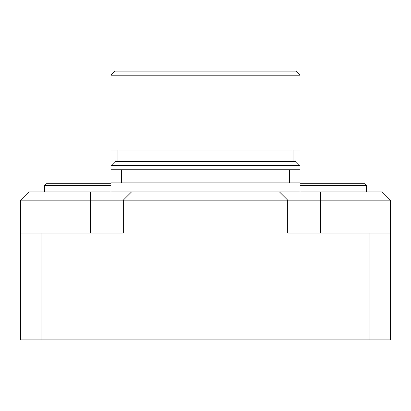<?xml version="1.0" encoding="UTF-8"?>
<svg xmlns="http://www.w3.org/2000/svg" width="411" height="411" viewBox="0 0 411 411"><rect width="100%" height="100%" fill="white"/><g stroke="black" fill="none" stroke-linecap="round" stroke-linejoin="round"><path stroke-width="0.62" d="M110.97 75.213L115.08 71.103L295.92 71.103L300.03 75.213L110.97 75.213L110.97 150.015L300.03 150.015L300.03 75.213M110.97 165.633L115.08 161.523L295.92 161.523L300.03 165.633L110.97 165.633L110.97 169.743L300.03 169.743L300.03 165.633M117.957 150.015L117.957 161.523M293.043 150.015L293.043 161.523M110.97 182.895L300.03 182.895L300.03 191.937L382.23 191.937L279.48 191.937L287.7 200.157L20.55 200.157L28.77 191.937L20.55 200.157L28.77 191.937L131.52 191.937L123.3 200.157L131.52 191.937L123.3 200.157L123.3 233.037L20.55 233.037L20.55 200.157L28.77 191.937L110.97 191.937L110.97 182.895M121.656 169.743L121.656 182.895M289.344 169.743L289.344 182.895M300.03 183.717L364.968 183.717L366.612 185.361L300.03 185.361M110.97 185.361L44.388 185.361L44.388 191.937M44.388 185.361L46.032 183.717L110.97 183.717M279.48 191.937L287.7 200.157L287.7 233.037L390.45 233.037L390.45 200.157L287.7 200.157L279.48 191.937L131.52 191.937M390.45 233.037L390.45 339.897L20.55 339.897L20.55 233.037M382.23 191.937L390.45 200.157L382.23 191.937M127.41 71.103L283.59 71.103M320.58 191.937L320.58 233.037M369.9 339.897L369.9 233.037M41.1 233.037L41.1 339.897M90.42 233.037L90.42 191.937M366.612 185.361L366.612 191.937"/></g></svg>
